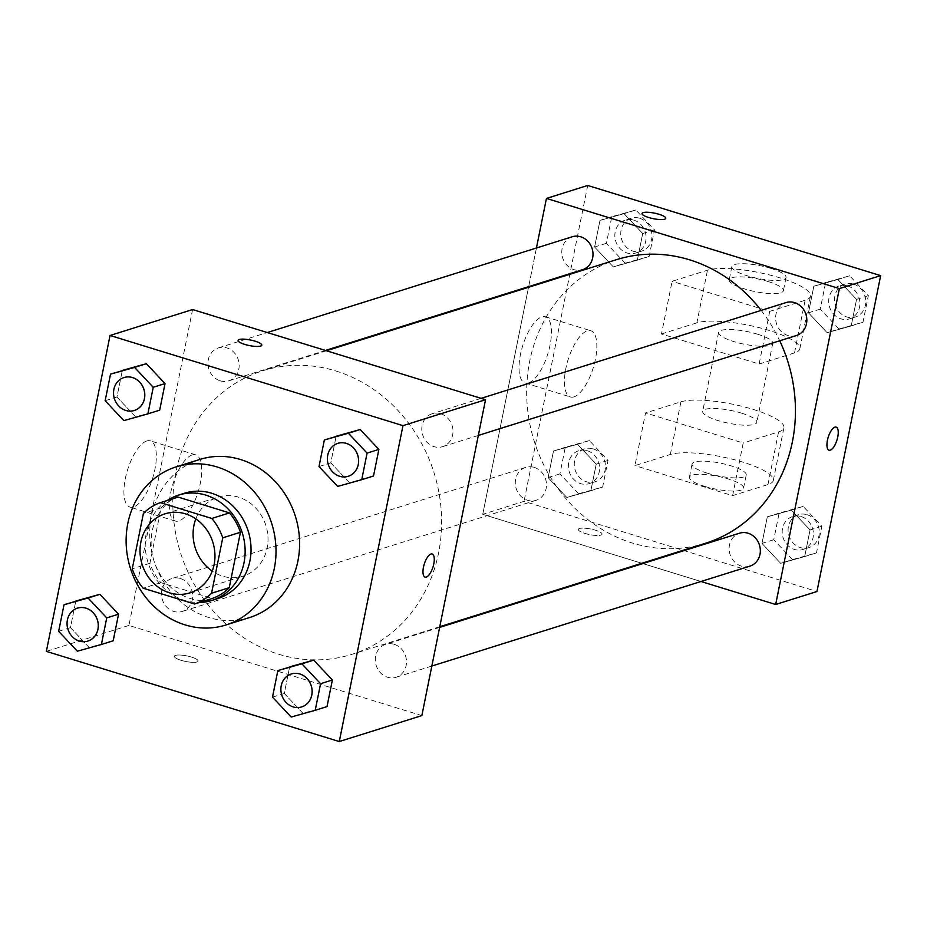 <?xml version="1.0" encoding="UTF-8"?>
<svg xmlns="http://www.w3.org/2000/svg" width="927" height="927" viewBox="0 0 927 927"><rect width="100%" height="100%" fill="white"/><g stroke="black" fill="none" stroke-linecap="round" stroke-linejoin="round"><path stroke-width="0.7" stroke-dasharray="4.63 3.48" d="M195.817 518.877A41.437 37.057 72.6 0 1 218.146 497.127A41.437 37.057 72.6 0 1 238.517 497.173A41.437 37.057 72.6 0 1 267.961 536.745A41.437 37.057 72.6 0 1 242.978 576.2A41.437 37.057 72.6 0 1 212.225 571.113M178.111 497.092A53.488 47.833 72.6 0 0 161.101 507.857L149.919 563.268A53.488 47.833 72.6 0 0 160.858 582.643L212.237 598.46M167.277 500.487A55.249 49.409 -107.4 0 0 148.042 562.573A55.249 49.409 -107.4 0 0 199.328 602.515M217.625 598.633A55.249 49.409 72.6 0 1 153.94 560.731A55.249 49.409 72.6 0 1 184.519 493.21M149.919 563.268L132.237 568.819M161.101 507.857L143.407 513.419M160.858 582.643L143.175 588.205M249.502 617.579A82.874 74.114 72.6 0 1 153.952 560.719A82.874 74.114 72.6 0 1 199.826 459.444M272.503 697.15L284.288 693.454L289.653 666.849L284.288 693.454L302.967 713.327L327.011 706.594L291.171 717.023M58.656 631.333L70.452 627.625L75.817 601.032L70.452 627.625L89.131 647.498L113.175 640.777L77.335 651.206M318.992 466.548L330.788 462.851L336.153 436.246L330.788 462.851L349.467 482.724L373.511 475.991L337.671 486.42M105.157 400.731L116.953 397.023L122.318 370.429L116.953 397.023L135.632 416.895L159.676 410.174L123.836 420.603M335.783 370.951A148.621 132.909 72.6 0 1 441.368 512.898A148.621 132.909 72.6 0 1 351.762 654.381A148.621 132.909 72.6 0 1 180.417 552.411A148.621 132.909 72.6 0 1 262.689 370.788A148.621 132.909 72.6 0 1 335.783 370.951M192.607 309.548L128.911 625.447L421.843 715.609M180.371 578.518A17.265 15.446 72.6 0 1 192.642 595.007A17.265 15.446 72.6 0 1 182.225 611.449A17.265 15.446 72.6 0 1 162.329 599.595A17.265 15.446 72.6 0 1 171.877 578.506A17.265 15.446 72.6 0 1 180.371 578.518M394.207 644.346A17.265 15.446 72.6 0 1 406.478 660.835A17.265 15.446 72.6 0 1 396.072 677.266A17.265 15.446 72.6 0 1 376.165 665.424A17.265 15.446 72.6 0 1 385.725 644.323A17.265 15.446 72.6 0 1 394.207 644.346M440.707 413.743A17.265 15.446 72.6 0 1 452.979 430.232A17.265 15.446 72.6 0 1 442.561 446.663A17.265 15.446 72.6 0 1 422.666 434.821A17.265 15.446 72.6 0 1 432.214 413.72A17.265 15.446 72.6 0 1 440.707 413.743M220.232 380.823A17.265 15.446 -107.4 0 0 228.726 380.846A17.265 15.446 -107.4 0 0 238.285 359.746A17.265 15.446 -107.4 0 0 218.378 347.892A17.265 15.446 -107.4 0 0 207.972 364.334A17.265 15.446 -107.4 0 0 220.232 380.823M128.911 625.447L46.35 651.38M146.779 440.974A34.647 13.198 107.1 0 0 126.304 474.369A34.647 13.198 107.1 0 0 129.931 507.092A34.647 13.198 107.1 0 0 152.735 477.868A34.647 13.198 107.1 0 0 150.313 440.87A34.647 13.198 107.1 0 0 146.779 440.974M181.078 660.302A12.086 2.839 11.4 0 0 198.088 661.067A12.086 2.839 11.4 0 0 186.802 655.899A12.086 2.839 11.4 0 0 174.392 656.293A12.086 2.839 11.4 0 0 181.078 660.302A12.086 2.839 11.4 0 0 198.088 661.055A12.086 2.839 11.4 0 0 186.802 655.887A12.086 2.839 11.4 0 0 174.392 656.281A12.086 2.839 11.4 0 0 181.078 660.291M261.773 345.18L261.785 345.168A12.086 2.839 -168.6 0 1 261.773 345.18A12.086 2.839 -168.6 0 1 249.375 345.574A12.086 2.839 -168.6 0 1 238.088 340.406A12.086 2.839 -168.6 0 1 238.088 340.394L238.088 340.394M192.179 454.948A34.647 13.198 107.1 0 0 171.704 488.344A34.647 13.198 107.1 0 0 175.33 521.067A34.647 13.198 107.1 0 0 198.135 491.843A34.647 13.198 107.1 0 0 195.713 454.844A34.647 13.198 107.1 0 0 192.179 454.948M425.064 577.081L425.076 577.092A12.086 4.6 -72.9 0 1 425.064 577.081A12.086 4.6 -72.9 0 1 423.801 565.667A12.086 4.6 -72.9 0 1 430.939 554.022A12.086 4.6 -72.9 0 1 432.179 553.987L432.179 553.987M761.171 310.406A148.621 132.909 72.6 0 1 779.734 340.765M705.586 543.245A148.621 132.909 72.6 0 1 534.253 441.275A148.621 132.909 72.6 0 1 616.525 259.653M572.214 236.767A17.265 15.446 -107.4 0 0 561.808 253.198A17.265 15.446 -107.4 0 0 574.068 269.687A17.265 15.446 -107.4 0 0 582.562 269.711M749.897 566.142A17.265 15.446 72.6 0 1 730.001 554.288A17.265 15.446 72.6 0 1 739.549 533.199M796.397 335.539A17.265 15.446 72.6 0 1 776.49 323.685A17.265 15.446 72.6 0 1 786.05 302.584M534.207 467.393A17.265 15.446 72.6 0 1 546.466 483.882A17.265 15.446 72.6 0 1 536.061 500.313A17.265 15.446 72.6 0 1 516.154 488.471A17.265 15.446 72.6 0 1 525.713 467.37A17.265 15.446 72.6 0 1 534.207 467.393M536.443 247.996L528.645 286.64L536.443 247.996M482.747 514.323L528.517 287.3L482.747 514.323L641.808 563.28L482.747 514.323L524.022 501.356L816.954 591.519M642.793 563.581L700.997 581.496L642.793 563.581M134.345 410.487A17.265 15.446 72.6 0 1 114.461 398.633A17.265 15.446 72.6 0 1 123.998 377.544M116.953 397.023L135.632 416.895M87.845 641.09A17.265 15.446 72.6 0 1 67.972 629.236A17.265 15.446 72.6 0 1 77.497 608.147M70.452 627.625L89.131 647.498M348.193 476.304A17.265 15.446 72.6 0 1 328.309 464.45A17.265 15.446 72.6 0 1 337.845 443.361M330.788 462.851L349.467 482.724M301.692 706.907A17.265 15.446 72.6 0 1 281.808 695.053A17.265 15.446 72.6 0 1 291.345 673.964M284.288 693.454L302.967 713.327M625.099 263.164L649.143 256.443L654.497 229.85L635.829 209.977L611.785 216.698L606.42 243.291L625.099 263.164L613.303 266.872L637.347 260.151L642.712 233.546L624.033 213.673L599.989 220.406L594.624 246.999L613.303 266.872L637.347 260.151L642.712 233.546L624.033 213.673L599.989 220.406L594.624 246.999L613.303 266.872M633.778 220.116A17.265 15.446 72.6 0 1 646.049 236.605A17.265 15.446 72.6 0 1 635.632 253.048A17.265 15.446 72.6 0 1 615.725 241.194A17.265 15.446 72.6 0 1 625.285 220.093A17.265 15.446 72.6 0 1 633.778 220.116M649.143 256.443L637.347 260.151M654.497 229.85L642.712 233.546M635.829 209.977L624.033 213.673M611.785 216.698L599.989 220.406M606.42 243.291L594.624 246.999M639.676 218.262A17.265 15.446 72.6 0 1 651.936 234.751A17.265 15.446 72.6 0 1 641.53 251.194A17.265 15.446 72.6 0 1 621.623 239.34A17.265 15.446 72.6 0 1 631.183 218.251A17.265 15.446 72.6 0 1 639.676 218.262M578.599 493.767L602.643 487.046L608.008 460.452L589.329 440.58L565.285 447.301L559.92 473.894L578.599 493.767L566.803 497.475L590.847 490.754L596.212 464.149L577.533 444.276L553.489 451.009L548.124 477.602L566.803 497.475L590.847 490.754L596.212 464.149L577.533 444.276L553.489 451.009L548.124 477.602L566.803 497.475M587.278 450.719A17.265 15.446 72.6 0 1 599.549 467.208A17.265 15.446 72.6 0 1 589.132 483.651A17.265 15.446 72.6 0 1 569.236 471.797A17.265 15.446 72.6 0 1 578.784 450.696A17.265 15.446 72.6 0 1 587.278 450.719M602.643 487.046L590.847 490.754M608.008 460.452L596.212 464.149M589.329 440.58L577.533 444.276M565.285 447.301L553.489 451.009M559.92 473.894L548.124 477.602M593.176 448.865A17.265 15.446 72.6 0 1 605.447 465.354A17.265 15.446 72.6 0 1 595.03 481.797A17.265 15.446 72.6 0 1 575.134 469.954A17.265 15.446 72.6 0 1 584.682 448.853A17.265 15.446 72.6 0 1 593.176 448.865M838.935 328.992L862.979 322.26L868.344 295.667L849.665 275.794L825.621 282.515L820.256 309.12L838.935 328.992L827.139 332.689L851.183 325.968L856.548 299.375L837.869 279.502L813.825 286.223L808.46 312.816L827.139 332.689L851.183 325.968L856.548 299.375L837.869 279.502L813.825 286.223L808.46 312.816L827.139 332.689M847.614 285.945A17.265 15.446 72.6 0 1 859.885 302.434A17.265 15.446 72.6 0 1 849.468 318.865A17.265 15.446 72.6 0 1 829.572 307.022A17.265 15.446 72.6 0 1 839.132 285.922A17.265 15.446 72.6 0 1 847.614 285.945M862.979 322.26L851.183 325.968M868.344 295.667L856.548 299.375M849.665 275.794L837.869 279.502M825.621 282.515L813.825 286.223M820.256 309.12L808.46 312.816M853.512 284.091A17.265 15.446 72.6 0 1 865.783 300.58A17.265 15.446 72.6 0 1 855.366 317.011A17.265 15.446 72.6 0 1 835.47 305.168A17.265 15.446 72.6 0 1 845.018 284.068A17.265 15.446 72.6 0 1 853.512 284.091M792.434 559.595L816.478 552.874L821.843 526.269L803.164 506.397L779.12 513.118L773.755 539.723L792.434 559.595L780.65 563.303L804.682 556.571L810.047 529.977L791.368 510.105L767.324 516.826L761.971 543.419L780.65 563.303L804.682 556.571L810.047 529.977L791.368 510.105L767.324 516.826L761.971 543.419L780.65 563.303M801.125 516.548A17.265 15.446 72.6 0 1 813.385 533.037A17.265 15.446 72.6 0 1 802.979 549.468A17.265 15.446 72.6 0 1 783.072 537.625A17.265 15.446 72.6 0 1 792.631 516.524A17.265 15.446 72.6 0 1 801.125 516.548M816.478 552.874L804.682 556.571M821.843 526.269L810.047 529.977M803.164 506.397L791.368 510.105M779.12 513.118L767.324 516.826M773.755 539.723L761.971 543.419M807.011 514.694A17.265 15.446 72.6 0 1 819.283 531.183A17.265 15.446 72.6 0 1 808.877 547.614A17.265 15.446 72.6 0 1 788.97 535.771A17.265 15.446 72.6 0 1 798.529 514.67A17.265 15.446 72.6 0 1 807.011 514.694M642.04 213.534L642.04 213.523A12.086 2.839 11.4 0 0 642.04 213.534A12.086 2.839 11.4 0 0 650.963 218.169A12.086 2.839 11.4 0 0 664.566 219.212A12.086 2.839 11.4 0 0 665.737 218.309L665.737 218.309M528.575 382.897A34.647 13.198 107.1 0 0 549.051 349.502A34.647 13.198 107.1 0 0 545.424 316.779A34.647 13.198 107.1 0 0 522.619 346.003A34.647 13.198 107.1 0 0 525.041 383.002A34.647 13.198 107.1 0 0 528.575 382.897M587.718 185.458L524.022 501.356M573.975 396.872A34.647 13.198 -72.9 0 1 570.441 396.976A34.647 13.198 -72.9 0 1 568.019 359.977A34.647 13.198 -72.9 0 1 590.823 330.754A34.647 13.198 -72.9 0 1 594.45 363.477A34.647 13.198 -72.9 0 1 573.975 396.872M579.514 528.517A12.086 2.839 11.4 0 0 578.344 529.421A12.086 2.839 11.4 0 0 589.63 534.589A12.086 2.839 11.4 0 0 602.04 534.195A12.086 2.839 11.4 0 0 593.106 529.56A12.086 2.839 11.4 0 0 579.514 528.517A12.086 2.839 -168.6 0 1 593.118 529.549A12.086 2.839 -168.6 0 1 602.04 534.184A12.086 2.839 -168.6 0 1 589.63 534.578A12.086 2.839 -168.6 0 1 578.344 529.41A12.086 2.839 -168.6 0 1 579.514 528.506M836.142 427.115L836.131 427.115A12.086 4.6 107.1 0 0 828.17 437.312A12.086 4.6 107.1 0 0 829.016 450.209A12.086 4.6 107.1 0 0 829.016 450.221L829.016 450.209M732.585 495.655L743.199 443.002L645.551 412.944L634.937 465.597L670.325 454.485A55.249 12.966 -168.6 0 1 732.492 459.247A55.249 12.966 -168.6 0 1 773.303 480.429A55.249 12.966 -168.6 0 1 767.962 484.543L732.585 495.655L634.937 465.597M769.734 311.379L759.12 364.033L661.472 333.975L672.098 281.321L707.475 270.209A55.249 12.966 -168.6 0 1 769.642 274.971A55.249 12.966 -168.6 0 1 810.465 296.153A55.249 12.966 -168.6 0 1 805.123 300.267L769.734 311.379L672.098 281.321M757.475 334.183A27.625 6.477 -168.6 0 1 772.759 343.349A27.625 6.477 -168.6 0 1 744.404 344.241A27.625 6.477 -168.6 0 1 718.599 332.422A27.625 6.477 -168.6 0 1 757.475 334.183M759.12 364.033L794.509 352.92A55.249 12.966 11.4 0 0 799.839 348.807A55.249 12.966 11.4 0 0 759.028 327.625A55.249 12.966 11.4 0 0 696.861 322.863L707.475 270.209M661.472 333.975L696.861 322.863M741.554 413.152A27.625 6.477 -168.6 0 1 756.838 422.318A27.625 6.477 -168.6 0 1 728.483 423.21A27.625 6.477 -168.6 0 1 702.678 411.403A27.625 6.477 -168.6 0 1 741.554 413.152M670.325 454.485L680.939 401.831L645.551 412.944M680.939 401.831A55.249 12.966 -168.6 0 1 743.106 406.594A55.249 12.966 -168.6 0 1 783.918 427.787A55.249 12.966 -168.6 0 1 778.576 431.889L743.199 443.002M768.089 281.53A27.625 6.477 -168.6 0 1 783.385 290.696A27.625 6.477 -168.6 0 1 755.018 291.588A27.625 6.477 -168.6 0 1 729.213 279.78A27.625 6.477 -168.6 0 1 768.089 281.53M770.743 268.366A27.625 6.477 -168.6 0 1 786.038 277.532A27.625 6.477 -168.6 0 1 757.672 278.424A27.625 6.477 -168.6 0 1 731.866 266.617A27.625 6.477 -168.6 0 1 770.743 268.366M707.347 473.21A27.625 6.477 -168.6 0 1 692.063 464.056A27.625 6.477 -168.6 0 1 720.418 463.152A27.625 6.477 -168.6 0 1 746.223 474.972A27.625 6.477 -168.6 0 1 707.347 473.21M704.694 486.374A27.625 6.477 11.4 0 0 743.57 488.135A27.625 6.477 11.4 0 0 717.765 476.316A27.625 6.477 11.4 0 0 689.41 477.208A27.625 6.477 11.4 0 0 704.694 486.374M794.509 352.92L805.123 300.267M767.962 484.543L778.576 431.889M189.908 592.863L242.978 576.2M165.064 513.801L218.146 497.127M195.713 454.844L150.313 440.87M175.33 521.067L129.931 507.092M326.466 350.754L262.689 370.788M439.757 626.745L351.762 654.381M228.726 380.846L325.481 350.452M218.378 347.892L267.289 332.538M439.63 627.394L385.725 644.323M431.843 666.038L396.072 677.266M481.125 398.355L432.214 413.72M478.332 435.435L442.561 446.663M525.713 467.37L171.877 578.506M536.061 500.313L182.225 611.449M631.183 218.251L625.285 220.093M641.53 251.194L635.632 253.048M584.682 448.853L578.784 450.696M595.03 481.797L589.132 483.651M845.018 284.068L839.132 285.922M855.366 317.011L849.468 318.865M798.529 514.67L792.631 516.524M808.877 547.614L802.979 549.468M525.041 383.002L570.441 396.976M545.424 316.779L590.823 330.754M718.599 332.422L702.678 411.403M772.759 343.349L756.838 422.318M731.866 266.617L729.213 279.78M786.038 277.532L783.385 290.696M743.57 488.135L746.223 474.972M689.41 477.208L692.063 464.056M799.839 348.807L810.465 296.153M773.303 480.429L783.918 427.787"/><path stroke-width="1.39" d="M212.225 571.113A41.437 37.057 72.6 0 1 195.817 518.877M185.446 513.848A41.437 37.057 72.6 0 1 214.89 553.419A41.437 37.057 72.6 0 1 189.908 592.863A41.437 37.057 72.6 0 1 142.132 564.439A41.437 37.057 72.6 0 1 165.064 513.801A41.437 37.057 72.6 0 1 185.446 513.848M143.407 513.419L132.237 568.819A53.488 47.833 72.6 0 0 143.175 588.205L194.554 604.01A53.488 47.833 72.6 0 0 211.565 593.245L222.735 537.834A53.488 47.833 72.6 0 0 211.796 518.46L160.417 502.643A53.488 47.833 72.6 0 0 143.407 513.419M211.565 593.245L229.259 587.683L240.429 532.283L222.735 537.834M211.796 518.46L229.49 512.898L178.111 497.092L160.417 502.643M229.49 512.898A53.488 47.833 72.6 0 1 240.429 532.283M229.259 587.683A53.488 47.833 72.6 0 1 212.237 598.46L194.554 604.01M199.328 602.515A55.249 49.409 -107.4 0 0 211.727 600.487A55.249 49.409 -107.4 0 0 243.998 562.805A55.249 49.409 -107.4 0 0 228.251 509.143A55.249 49.409 -107.4 0 0 178.621 495.064A55.249 49.409 -107.4 0 0 167.277 500.487M178.621 495.064L184.519 493.21A55.249 49.409 72.6 0 1 211.692 493.268A55.249 49.409 72.6 0 1 249.896 560.951A55.249 49.409 72.6 0 1 217.625 598.633L211.727 600.487M216.999 466.941A82.874 74.114 72.6 0 1 275.875 546.096A82.874 74.114 72.6 0 1 225.91 624.995A82.874 74.114 72.6 0 1 130.359 568.135A82.874 74.114 72.6 0 1 176.246 466.849A82.874 74.114 72.6 0 1 216.999 466.941M176.246 466.849L199.826 459.444A82.874 74.114 72.6 0 1 240.591 459.537A82.874 74.114 72.6 0 1 299.467 538.691A82.874 74.114 72.6 0 1 249.502 617.579L225.91 624.995M315.215 710.302L327.011 706.594L332.376 680.001L313.697 660.128L277.857 670.557L272.503 697.15L291.171 717.023L315.215 710.302L320.58 683.709L301.901 663.836L277.857 670.557M101.379 644.485L113.175 640.777L118.54 614.184L99.861 594.311L64.021 604.74L58.656 631.333L77.335 651.206L101.379 644.485L106.744 617.88L88.065 598.008L64.021 604.74M46.35 651.38L339.282 741.542L402.978 425.644L110.046 335.481L46.35 651.38M361.715 479.699L373.511 475.991L378.876 449.398L360.197 429.525L324.357 439.954L318.992 466.548L337.671 486.42L361.715 479.699L367.08 453.106L348.401 433.233L324.357 439.954M147.88 413.882L159.676 410.174L165.029 383.581L146.35 363.697L110.522 374.126L105.157 400.731L123.836 420.603L147.88 413.882L153.245 387.277L134.566 367.405L110.522 374.126M339.282 741.542L421.843 715.609L485.539 399.722L402.978 425.644M430.951 554.022A12.086 4.6 -72.9 0 1 432.179 553.987A12.086 4.6 -72.9 0 1 433.025 566.895A12.086 4.6 -72.9 0 1 425.076 577.092A12.086 4.6 -72.9 0 1 423.813 565.667A12.086 4.6 -72.9 0 1 430.951 554.022M485.539 399.722L192.607 309.548L110.046 335.481M255.087 341.159A12.086 2.839 -168.6 0 1 261.785 345.168A12.086 2.839 -168.6 0 1 249.375 345.562A12.086 2.839 -168.6 0 1 238.088 340.394A12.086 2.839 -168.6 0 1 255.087 341.159M238.088 340.394A12.086 2.839 -168.6 0 1 255.087 341.171A12.086 2.839 -168.6 0 1 261.785 345.18M432.179 553.987A12.086 4.6 -72.9 0 1 433.025 566.884A12.086 4.6 -72.9 0 1 425.064 577.092M326.466 350.754L616.525 259.653A148.621 132.909 72.6 0 1 689.618 259.827A148.621 132.909 72.6 0 1 761.171 310.406M779.734 340.765A148.621 132.909 72.6 0 1 705.586 543.245L439.757 626.745M325.481 350.452L582.562 269.711A17.265 15.446 -107.4 0 0 592.121 248.61A17.265 15.446 -107.4 0 0 572.214 236.767L267.289 332.538M439.63 627.394L739.549 533.199A17.265 15.446 72.6 0 1 748.043 533.21A17.265 15.446 72.6 0 1 760.314 549.699A17.265 15.446 72.6 0 1 749.897 566.142L431.843 666.038M481.125 398.355L786.05 302.584A17.265 15.446 72.6 0 1 794.543 302.608A17.265 15.446 72.6 0 1 806.803 319.097A17.265 15.446 72.6 0 1 796.397 335.539L478.332 435.435M880.65 275.62L816.954 591.519L775.679 604.485L700.997 581.496L775.679 604.485L839.364 288.587L546.443 198.424L536.443 247.996L546.443 198.424L587.718 185.458L880.65 275.62L839.364 288.587L546.443 198.424M528.645 286.64L528.517 287.3L528.645 286.64M641.808 563.28L642.793 563.581L641.808 563.28M132.515 377.556A17.265 15.446 72.6 0 1 144.786 394.045A17.265 15.446 72.6 0 1 134.369 410.476A17.265 15.446 72.6 0 1 134.345 410.487L134.322 410.487A17.265 15.446 72.6 0 1 114.415 398.645A17.265 15.446 72.6 0 1 123.975 377.544A17.265 15.446 72.6 0 1 124.021 377.532A17.265 15.446 72.6 0 1 132.515 377.556M159.676 410.174L165.029 383.581L153.245 387.277M165.029 383.581L146.35 363.697L134.566 367.405M146.35 363.697L122.318 370.429M124.021 377.532L123.975 377.544A17.265 15.446 72.6 0 1 132.468 377.567A17.265 15.446 72.6 0 1 144.739 394.056A17.265 15.446 72.6 0 1 134.322 410.487M77.497 608.147A17.265 15.446 72.6 0 1 77.532 608.135A17.265 15.446 72.6 0 1 86.014 608.158A17.265 15.446 72.6 0 1 98.285 624.647A17.265 15.446 72.6 0 1 87.868 641.078A17.265 15.446 72.6 0 1 87.845 641.09A17.265 15.446 72.6 0 1 67.926 629.248A17.265 15.446 72.6 0 1 77.474 608.147A17.265 15.446 72.6 0 1 85.968 608.17A17.265 15.446 72.6 0 1 98.239 624.659A17.265 15.446 72.6 0 1 87.822 641.09L87.868 641.078M113.175 640.777L118.54 614.184L106.744 617.88M118.54 614.184L99.861 594.311L88.065 598.008M99.861 594.311L75.817 601.032M337.845 443.361A17.265 15.446 72.6 0 1 337.868 443.349A17.265 15.446 72.6 0 1 346.35 443.373A17.265 15.446 72.6 0 1 358.622 459.862A17.265 15.446 72.6 0 1 348.216 476.304A17.265 15.446 72.6 0 1 348.193 476.304L348.158 476.316A17.265 15.446 72.6 0 1 328.262 464.462A17.265 15.446 72.6 0 1 337.81 443.373A17.265 15.446 72.6 0 1 346.304 443.384A17.265 15.446 72.6 0 1 358.575 459.873A17.265 15.446 72.6 0 1 348.158 476.316M373.511 475.991L378.876 449.398L367.08 453.106M378.876 449.398L360.197 429.525L348.401 433.233M360.197 429.525L336.153 436.246M291.345 673.964A17.265 15.446 72.6 0 1 291.368 673.952A17.265 15.446 72.6 0 1 299.861 673.975A17.265 15.446 72.6 0 1 312.121 690.464A17.265 15.446 72.6 0 1 301.715 706.907A17.265 15.446 72.6 0 1 301.692 706.907A17.265 15.446 72.6 0 1 281.762 695.076A17.265 15.446 72.6 0 1 291.321 673.975A17.265 15.446 72.6 0 1 299.815 673.987A17.265 15.446 72.6 0 1 312.075 690.476A17.265 15.446 72.6 0 1 301.669 706.919L301.715 706.907M327.011 706.594L332.376 680.001L320.58 683.709M332.376 680.001L313.697 660.128L301.901 663.836M313.697 660.128L289.653 666.849M665.737 218.309A12.086 2.839 11.4 0 0 654.45 213.14A12.086 2.839 11.4 0 0 642.04 213.523A12.086 2.839 -168.6 0 1 654.45 213.129A12.086 2.839 -168.6 0 1 665.737 218.297A12.086 2.839 -168.6 0 1 664.566 219.201A12.086 2.839 -168.6 0 1 650.963 218.158A12.086 2.839 -168.6 0 1 642.04 213.523M829.016 450.221A12.086 4.6 107.1 0 0 837.73 437.046A12.086 4.6 -72.9 0 1 829.028 450.221A12.086 4.6 -72.9 0 1 828.182 437.312A12.086 4.6 -72.9 0 1 836.142 427.115A12.086 4.6 -72.9 0 1 837.741 437.046A12.086 4.6 107.1 0 0 836.131 427.115M775.679 604.485L839.364 288.587"/></g></svg>
